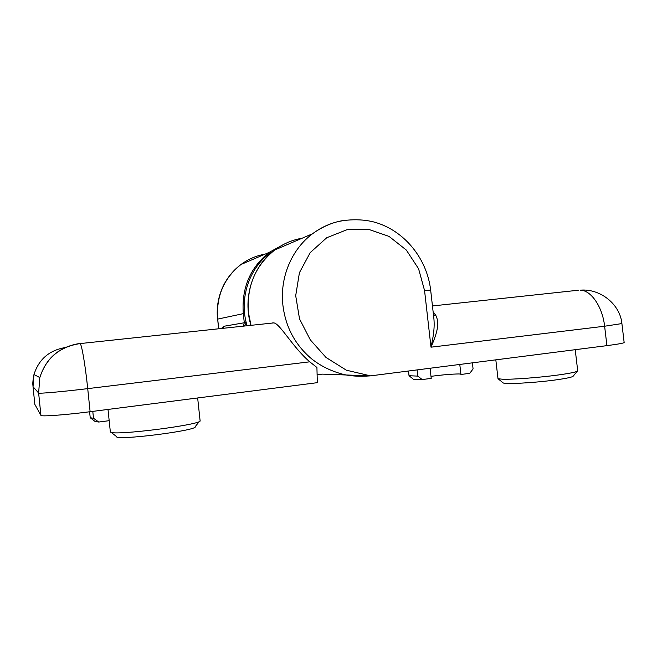 <?xml version="1.0" encoding="UTF-8"?>
<svg xmlns="http://www.w3.org/2000/svg" width="657" height="657" viewBox="0 0 657 657"><rect width="100%" height="100%" fill="white"/><g stroke="black" fill="none" stroke-linecap="round" stroke-linejoin="round"><path stroke-width="0.99" d="M495.821 359.847L497.998 378.711L502.359 379.212C512.058 379.623 539.479 377.578 558.393 374.966C571.04 373.192 577.478 371.788 577.7 370.753L575.22 349.696M472.383 362.845L473.081 368.93L469.747 373.324L460.935 374.482L459.785 364.454M409.032 375.738L417.811 376.108L417.113 369.907M606.92 345.639L604.621 326.225C602.51 306.704 590.98 290.172 580.336 290.156C600.531 288.398 620.175 304.503 621.9 323.572L624.15 342.494C623.961 343.118 618.212 344.169 606.92 345.639L370.54 375.861C359.338 376.691 350.025 376.124 342.601 374.17C330.873 371.024 320.575 365.941 311.705 358.911C295.19 345.024 285.59 327.12 282.904 305.201C279.693 277.533 291.626 249.282 312.551 233.744L274.757 249.988C255.318 265.617 246.539 286.468 248.428 312.551L250.999 325.33M497.998 378.711L503.106 382.842C504.305 384.501 535.044 382.834 556.307 379.836C567.434 378.26 573.093 376.978 573.29 376.001L577.298 371.221M460.894 374.129L459.136 373.956C452.024 374.005 442.646 374.802 431 376.346M430.08 368.248L431.23 378.383L422.18 379.565L417.811 376.108M433.505 315.171L435.887 315.541C440.1 324.049 436.322 334.939 430.992 347.183L424.553 290.525L418.583 268.779L406.33 250.062L389.034 236.389L368.511 229.318L346.945 229.728L326.734 237.744L310.227 252.6L299.428 272.688L295.699 295.699L299.526 318.9L310.301 339.85L325.987 357.441L346.387 370.203L370.54 375.861L322.554 374.137L317.109 374.572M409.278 375.935L413.36 379.212C413.54 379.68 416.481 379.803 422.18 379.565M621.9 323.572L604.621 326.225L430.992 347.183C433.415 336.269 434.704 328.147 433.924 318.883L430.655 290.09C427.066 259.367 405.722 232.529 378.013 223.249C362.878 218.001 343.233 219.241 331.859 223.446C324.993 225.959 318.563 229.392 312.56 233.736C321.905 226.764 332.204 222.345 343.463 220.473M89.598 411.783L90.223 417.737L93.499 418.263L92.785 411.372M110.335 431.739L110.54 432.051C113.234 436.158 204.179 424.422 200.081 420.603L200.073 420.579M272.696 322.866L273.797 322.899C279.882 323.392 292.422 346.945 309.743 361.826L316.92 367.468L317.323 382.67L90.116 411.717C64.731 414.994 40.857 416.735 40.923 415.405L34.837 404.367L33.031 386.718L33.975 374.515C38.804 359.363 49.144 350.386 64.994 347.586M109.177 420.677L98.78 422.04L93.499 418.263M90.559 417.992L95.117 421.515L98.78 422.04M111.008 432.265L116.461 436.494C114.638 441.069 198.71 430.45 195.252 426.615L199.523 421.268M244.256 326.053L246.301 322.891M247.081 325.749C238.861 299.099 248.839 268.385 270.29 252.822L272.203 252.009M302.13 238.22C292.16 239.928 283.036 243.846 274.757 249.988C252.658 266.11 242.433 297.843 250.949 325.338M424.553 290.525L430.655 290.09M432.454 305.948L578.267 290.238M433.103 311.664L435.887 315.541M34.846 404.392L33.031 386.718L38.632 393.017L39.814 377.578C46.097 358.024 59.434 346.65 79.834 343.455L78.897 343.726M40.923 415.405L38.632 393.017C38.508 393.822 62.325 391.72 87.718 388.632C85.336 365.44 81.788 344.736 80.146 343.578L79.834 343.455M90.116 411.717L87.718 388.632L309.743 361.826M218.559 328.796L217.689 319.105C216.071 296.414 223.832 278.215 240.963 264.516C248.264 259.129 256.312 255.663 265.124 254.128M218.732 328.779L217.689 319.105L243.304 313.644C241.464 288.127 250.079 267.719 269.14 252.403L284.514 243.961M221.491 328.484L223.659 326.315L244.297 322.751L243.304 313.644L244.618 313.471M223.659 326.315L223.413 328.278M243.304 326.151L244.297 322.751L246.211 322.521M409.032 375.747L408.498 371.008M110.335 431.764L108.003 409.426M200.081 420.603L197.658 397.961M217.524 319.154C216.342 306.934 218.485 295.404 223.955 284.563C228.176 276.556 233.851 269.871 240.963 264.516L269.14 252.403L284.473 243.977M273.797 322.899L80.146 343.578C59.59 346.699 46.146 358.032 39.814 377.578L33.975 374.515C32.029 384.641 33.178 385.355 32.924 385.47L33.031 386.702"/></g></svg>
